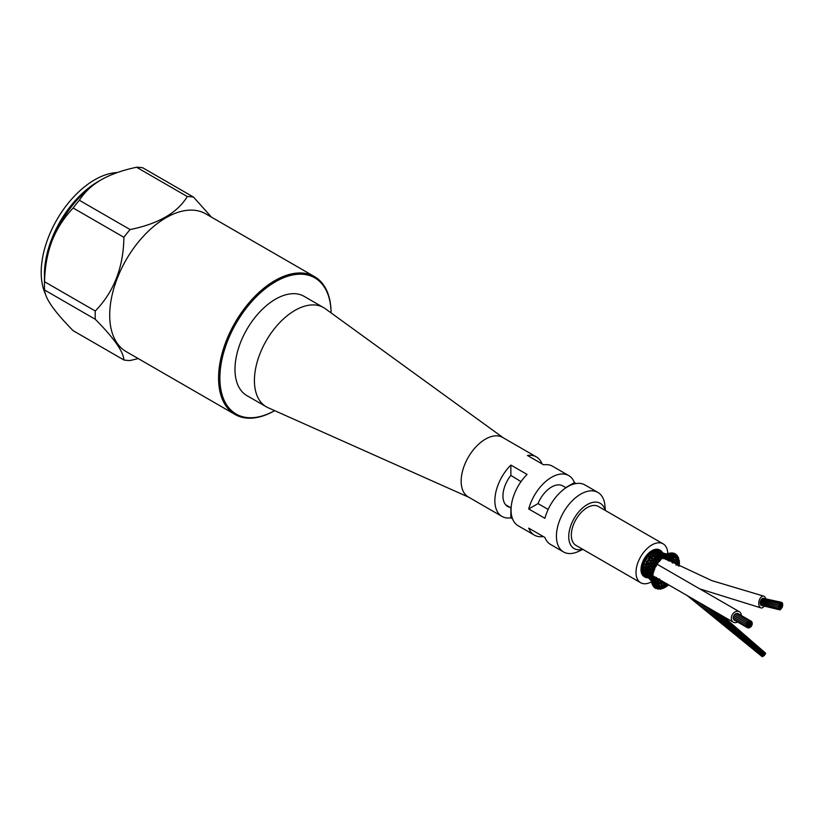 <?xml version="1.0" encoding="UTF-8"?>
<svg xmlns="http://www.w3.org/2000/svg" width="824" height="824" viewBox="0 0 824 824"><rect width="100%" height="100%" fill="white"/><g stroke="black" fill="none" stroke-linecap="round" stroke-linejoin="round"><path stroke-width="1.24" d="M510.211 507.409A22.918 13.225 -60 0 1 507.708 506.492A22.918 13.225 -60 0 1 510.859 475.366L520.995 481.659M548.156 509.448L538.021 503.598A22.454 12.968 -60 0 1 562.792 485.913L565.985 487.757M651.526 581.816A22.454 12.968 -60 0 1 640.66 582.722A22.454 12.968 -60 0 1 636.004 572.443A22.454 12.968 -60 0 1 645.81 549.845A22.454 12.968 -60 0 1 663.114 543.83A22.454 12.968 -60 0 1 667.759 553.697M640.66 582.722L575.976 545.385A22.454 12.968 -60 0 1 571.331 535.106A22.454 12.968 -60 0 1 581.136 512.507A22.454 12.968 -60 0 1 598.44 506.492L663.114 543.83M661.064 581.61L664.113 583.969L663.475 584.927L664.113 585.462L663.475 585.236M662.558 587.553A0.917 0.525 -60 0 1 661.27 588.429A0.917 0.525 -60 0 1 662.558 587.553L661.209 581.806M665.298 586.327L665.329 586.42A0.917 0.525 -60 0 1 664.062 587.481A0.917 0.525 -60 0 1 665.329 586.42M665.277 586.214L664.154 582.259M665.462 586.358A0.917 0.525 -60 0 1 666.585 585.38A0.917 0.525 -60 0 1 665.607 586.915A0.917 0.525 -60 0 1 665.462 586.358M652.845 577.665L654.503 578.046L653.71 578.911M652.587 577.037L654.874 578.201L654.163 577.14M655.585 580.075L654.503 578.046M659.684 585.905L658.531 582.331L657.181 581.785L658.953 582.578L658.51 581.198L657.552 579.715L656.11 579.272L657.552 579.715L656.779 580.735M657.552 579.715L657.192 578.263M657.871 579.725L660.663 581.62L659.962 582.609L660.529 583.186L659.952 582.774M662.702 587.636A0.917 0.525 -60 0 1 663.825 586.853A0.917 0.525 -60 0 1 662.774 588.336A0.917 0.525 -60 0 1 662.702 587.636M652.577 578.015L651.908 578.86M652.351 579.509L654.112 580.127L653.061 578.448M657.531 587.78L657.171 585.37L655.935 584.638L657.428 585.699L657.099 583.814L657.14 584.69L656.532 582.455L655.152 581.909L656.831 582.722L656.368 581.291L656.481 582.218L655.636 580.106L654.143 579.663L655.636 580.106L654.781 580.971M658.531 582.331L657.696 583.371M658.829 582.393L661.662 585.081L660.93 585.936L661.384 586.709L660.879 586.266M647.242 576.337L647.293 577.253L644.306 575.523A0.917 0.525 120 0 0 644.523 575.554M643.956 574.565A0.917 0.525 -60 0 0 643.904 574.925A0.917 0.525 120 0 0 644.141 575.327L645.934 575.533M646.16 574.987L646.171 576.1L644.141 575.327A0.917 0.525 120 0 0 644.306 575.513M648.612 578.129L646.109 576.058M652.515 578.757L653.896 579.942L652.989 580.632M653.36 581.445L654.946 582.228L653.896 579.942M656.532 582.455L655.688 583.155M659.921 587.996L659.313 585.555L658.067 584.824L659.313 585.555L658.52 586.255L658.778 587.234L658.417 586.606M660.065 588.181A0.917 0.525 -60 0 1 660.92 588.779A0.917 0.525 -60 0 1 660.065 588.181M642.936 573.288A0.917 0.525 120 0 0 643.081 573.803L645.398 574.472L642.586 572.299A0.917 0.525 120 0 0 642.607 572.309A14.389 8.312 -60 0 0 642.936 573.288A0.917 0.525 -60 0 1 643.153 572.711M647.942 576.944L643.256 574.122M648.982 577.294L648.89 578.345L650.126 579.488L645.274 574.41M652.68 580.024L653.38 581.095L652.608 579.529M652.454 579.293L654.761 581.991L653.896 582.496M657.171 585.37L656.203 586.235M654.101 583.783L655.502 584.824L654.761 581.991M657.573 587.43L657.604 587.584A0.917 0.525 -60 0 1 656.357 588.037A0.917 0.525 -60 0 1 657.593 587.574M657.655 587.986A0.917 0.525 -60 0 1 658.366 588.799A0.917 0.525 -60 0 1 657.655 587.986M645.717 572.948L645.171 574.235L647.159 574.75M642.823 570.527A0.917 0.525 -60 0 0 642.39 571.238A0.917 0.525 120 0 0 642.421 571.835L645.007 572.464L643.678 570.496M648.076 575.688L647.808 576.79L649.302 577.779L647.221 574.987M650.332 578.294L650.095 579.457L651.032 580.724L649.219 577.686M652.752 580.477L653.968 583.258L653.298 580.961L652.454 581.239M653.339 581.013L655.337 584.525L654.534 584.834M655.585 586.266L655.337 584.525M655.585 587.049A0.917 0.525 -60 0 1 656.141 588.079A0.917 0.525 -60 0 1 655.585 587.049M645.439 570.857L644.729 572.083L646.16 572.69L647.201 572.876L646.284 571.022M642.174 569.374A0.917 0.525 120 0 0 642.195 569.508L645.027 570.167L643.678 568.22M642.195 569.508A0.917 0.525 120 0 0 642.277 570.074A0.917 0.525 -60 0 0 642.318 570.126L643.894 571.475M647.695 573.566L647.128 574.791L644.852 572.381M649.59 576.398L649.168 577.583L650.373 578.664L646.995 572.752M646.181 574.709L648.838 575.327M651.29 579.591L651.794 583.021A0.917 0.525 -60 0 1 653.082 582.135A0.917 0.525 -60 0 1 651.784 583.011M653.875 585.194L653.885 583.052L653.123 583.155M654.091 584.618A0.917 0.525 -60 0 1 652.793 585.411A0.917 0.525 -60 0 1 654.091 584.618L653.885 583.052M653.947 585.421A0.917 0.525 -60 0 1 654.338 586.616A0.917 0.525 -60 0 1 653.947 585.421M645.573 568.509L646.016 569.034L645.305 568.622L644.729 569.621L646.5 570.332L647.448 570.414L646.49 568.611M642.421 566.922L645.46 567.674L643.05 565.13A0.917 0.525 -60 0 1 642.936 564.873A0.917 0.525 120 0 1 642.926 564.811M642.349 567.427A0.917 0.525 120 0 0 642.39 567.561A0.917 0.525 -60 0 0 642.483 567.695L643.688 568.848M647.623 571.269L646.902 572.423L648.612 573.03M649.271 574.132L648.694 575.286L650.198 575.863M650.692 577.325L650.26 578.438L651.145 579.653M648.014 575.317L648.766 575.513M652.793 580.724L653.504 583.33A0.917 0.525 -60 0 1 652.237 584.401A0.917 0.525 -60 0 1 653.494 583.32M651.949 581.157L651.66 582.238M652.999 581.878L652.886 581.033M646.397 566.716L645.851 566.057L645.171 566.964L648.097 567.818M643.081 564.183L646.274 565.099L644.893 563.225M647.963 568.756L648.395 569.374L647.829 568.797L647.128 569.796L649.497 570.507M649.981 572.062L649.405 571.568L648.694 572.649L648.323 571.393M650.723 574.606L650.002 575.77L649.848 574.359M648.169 573.051L650.198 573.277M649.477 575.863L651.321 576.398M651.526 578.396L651.084 579.437L650.043 575.997M651.084 579.437L652.175 580.158L651.084 579.437L651.506 581.641A0.917 0.525 -60 0 1 652.783 580.652A0.917 0.525 -60 0 1 651.506 581.651M647.159 564.306L646.799 563.431L646.037 564.213L648.22 565.079L648.972 566.304M644.152 561.432L645.161 561.69M644.069 563.091L644.749 563.194L644.018 562.524A0.917 0.525 -60 0 1 643.904 562.123A14.389 8.312 -60 0 0 643.369 563.492A0.917 0.525 -60 0 1 644.152 563.111M647.448 562.555L646.232 562.431L647.149 563.554M648.097 567.808L647.808 567.015L649.487 567.798L648.725 566.139L647.808 567.015L646.109 566.006M646.037 564.965L647.087 566.078M650.404 569.549L649.992 568.848L649.168 569.796L648.756 568.807M651.526 572.371L651.094 571.753L650.26 572.793L650.085 571.681M649.487 570.507L649.168 569.796L651.362 570.455L650.764 568.848M651.928 575.152L651.084 576.275L651.135 574.967M649.837 573.319L650.558 573.422L650.26 572.793L651.578 573.452M651.084 576.275L652.175 576.985L651.084 576.275L651.351 578.448A0.917 0.525 -60 0 1 652.639 577.542A0.917 0.525 -60 0 1 651.351 578.458M648.292 560.979L647.293 561.494L645.11 560.495A0.917 0.525 -60 0 1 645.285 560.588M645.583 558.765L646.418 559.352M645.316 559.99A0.917 0.525 -60 0 1 645.233 559.455M648.334 561.02L647.571 559.98L648.694 560.011L651.949 562.452L650.352 561.505L651.217 561L650.352 561.505L651.949 562.452M650.198 562.462L650.723 563.472L648.89 564.213L648.097 563.513M647.293 561.494L650.002 563.688M646.912 563.42L647.973 563.492L647.211 562.421M649.549 567.798L651.825 565.985M648.158 565.182L649.137 565.182L648.89 564.213L650.538 565.079M650.095 566.861L649.6 566.139L651.217 566.953M651.815 568.797L651.022 569.662L653.144 570.198M653.174 571.918A0.917 0.525 -60 0 1 652.567 573.597L652.546 573.597A0.917 0.525 -60 0 1 653.174 571.918L651.65 572.855L651.65 571.887M651.784 574.967L651.65 572.855L652.752 573.545M652.763 573.72A0.917 0.525 -60 0 1 652.474 575.276A0.917 0.525 -60 0 1 652.763 573.72M649.848 558.672L647.51 558.342M649.683 558.507L648.869 558.929L651.362 561.144M647.314 556.313L650.641 558.003L650.981 558.703L649.58 558.487M646.5 558.013L647.365 558.219L646.922 557.663A0.917 0.525 -60 0 1 646.891 556.942A14.389 8.312 -60 0 0 646.037 558.157A0.917 0.525 -60 0 1 646.727 558.198M649.631 559.702L648.869 558.929M652.886 564.77L651.444 563.956L652.886 564.77L651.444 563.956L652.351 563.369L650.816 563.503M652.546 568.9L652.248 566.49L653.102 565.789L652.248 566.49L651.877 565.985L653.545 567.211M654.256 568.333A0.917 0.525 -60 0 1 654.029 569.94A0.917 0.525 -60 0 1 654.256 568.333L652.763 569.322L651.877 568.787M652.793 571.341A0.917 0.525 -60 0 1 654.091 570.548A0.917 0.525 -60 0 1 652.793 571.341L652.763 569.322L654.019 569.94M651.248 557.704L650.723 556.633L651.506 556.427L649.219 556.221M649.271 554.181L651.547 556.468M648.828 554.655A0.917 0.525 120 0 0 648.787 554.727A0.917 0.525 -60 0 0 648.745 555.623L649.178 556.169L648.158 555.736M652.114 559.012L653.659 560.042L652.763 559.929L652.114 559.012L652.958 558.724L651.032 558.765M650.723 556.633L653.01 558.806M653.133 561.216L654.544 562.081L653.133 561.216L654.04 560.856L653.133 561.216M650.836 560.289L651.856 560.135L652.299 560.959M653.659 560.042L652.763 559.929M654.544 562.081L653.896 561.978M653.896 563.431L655.173 564.183L653.896 563.431L654.761 562.936L653.36 563.225M654.215 566.521L655.183 565.223L654.101 565.563L655.492 566.479M655.492 566.603A0.917 0.525 -60 0 1 654.318 567.736A0.917 0.525 -60 0 1 655.492 566.603M653.02 556.015L652.752 554.707L653.473 554.717L651.094 554.439M651.382 552.441A0.917 0.525 120 0 0 651.351 552.461L653.442 554.655M650.981 552.739A0.917 0.525 120 0 0 650.847 552.914A0.917 0.525 -60 0 0 650.692 553.955M654.503 558.033L654.101 556.839L654.895 556.787L651.321 556.334M652.752 554.707L654.874 556.746M650.692 555.798L652.33 556.076M655.966 558.641L654.143 558.785L656.481 559.681L655.636 559.815L655.111 558.754L655.966 558.641L654.101 556.839M652.423 558.188L654.153 558.816M655.152 560.681L656.532 561.535L655.883 560.619L656.728 560.341L655.152 560.681L654.781 559.939M656.409 562.545L657.531 563.173L656.409 562.545L657.222 562.123L656.409 562.545M657.542 563.266A0.917 0.525 -60 0 1 656.306 564.347A0.917 0.525 -60 0 1 657.542 563.266L657.593 563.462M654.864 554.717L654.864 553.223L655.502 553.45L653.051 553.069M656.079 550.525A0.917 0.525 120 0 0 655.07 550.731A14.389 8.312 -60 0 0 654.029 551.071A0.917 0.525 120 0 0 653.504 551.215L655.41 553.254M653.504 551.215A0.917 0.525 120 0 0 652.969 551.555A0.917 0.525 -60 0 0 652.618 552.389M656.357 556.499L656.223 555.088L656.924 555.273L654.792 555.191M654.864 553.223L656.852 555.077M657.552 557.992L657.284 556.684L658.046 556.818L656.11 556.921M656.223 555.088L657.974 556.643M655.863 556.602L656.223 557.148M658.531 559.362L658.129 558.167L658.922 558.116L657.181 558.466M657.284 556.684L658.901 558.095M658.129 558.167L659.643 559.496M659.313 560.66L658.778 559.589L659.571 559.383L658.067 559.949M658.778 559.589L659.921 560.207A0.917 0.525 -60 0 1 658.685 561.371A0.917 0.525 -60 0 1 659.921 560.207L659.911 560.176M656.718 553.872L656.986 552.255L657.5 552.688L654.04 551.081M655.595 550.525L657.387 552.327M654.668 551.328A0.917 0.525 -60 0 1 655.07 550.731M658.263 555.397L658.407 553.831L658.984 554.233L656.779 554.037M656.986 552.255L658.469 553.707M659.55 556.602L659.55 555.098L660.199 555.479L658.17 555.479M658.407 553.831L659.746 555.026M659.55 555.098L660.817 556.097M660.663 557.601L660.529 556.19L661.229 556.375L659.355 556.684M660.529 556.19L661.744 557.003M661.662 558.425L661.384 557.117L662.115 557.117L660.415 557.714M661.384 557.117L662.537 557.714L661.384 557.117M662.568 557.745A0.917 0.525 -60 0 1 661.425 558.878A0.917 0.525 -60 0 1 662.568 557.745M658.489 553.522L659.015 551.843L656.017 550.484M657.974 550.545A0.917 0.525 120 0 0 657.552 550.401L659.262 551.926M656.697 550.813A0.917 0.525 -60 0 1 657.058 550.463A0.917 0.525 120 0 1 657.552 550.401L658.675 551.843M660.127 554.779L660.529 553.12L657.243 552.245M659.015 551.843L660.817 553.172M662.311 554.665L658.675 553.779M660.529 553.12L661.816 554.346M661.548 555.685L661.816 554.068L663.042 555.088M662.856 556.334L662.99 554.768L659.828 555.016M662.99 554.768L664.185 555.592M664.113 556.705L664.113 555.211L660.796 556.066M664.113 555.211L665.277 555.798L664.113 555.211M665.329 555.798A0.917 0.525 -60 0 1 664.113 556.015A0.917 0.525 -60 0 1 665.329 555.798M660.251 552.265L660.858 552.008L661.075 552.801L657.861 550.422M659.622 551.101A0.917 0.525 120 0 0 658.84 550.772A0.917 0.525 -60 0 0 658.654 550.875M661.899 553.337L662.517 552.997L662.784 553.79L662.517 552.997L659.169 551.864M660.858 552.008L662.64 553.028M663.361 554.058L663.99 553.625L664.319 554.428L663.99 553.625L660.694 553.12M662.517 552.997L664.123 553.646M663.99 553.625L665.524 553.965M664.793 554.439L665.39 553.975L665.823 554.593L665.39 553.975L661.981 554.037M665.39 553.975L666.915 553.944M666.338 554.367L663.145 554.727M666.832 553.965L667.605 553.759A0.917 0.525 -60 0 1 667.399 555.355A0.917 0.525 -60 0 1 667.595 553.769M668.738 554.913A0.917 0.525 -60 0 1 669.006 553.295A0.917 0.525 -60 0 1 668.738 554.913L666.513 555.603M669.047 555.088L667.059 555.5M667.358 555.376L668.604 554.964M670.633 554.027L668.913 555.108L670.169 554.604A0.917 0.525 -60 0 1 670.231 553.069A0.917 0.525 -60 0 1 670.18 554.604M666.08 555.953L667.605 555.675M668.985 555.984L666.523 555.695M666.41 555.675L668.542 555.489M671.344 555.273L668.758 555.963M669.799 554.593L671.045 555.304L671.859 554.789L671.045 555.304L670.798 554.707M666.925 555.51L671.045 555.304L673.012 554.233M672.693 554.624A0.917 0.525 -60 0 1 672.724 553.11A0.917 0.525 -60 0 1 672.693 554.624L671.045 555.304M665.916 557.518L663.804 557.158M664.463 556.056L666.431 557.271M664.649 556.787L665.638 557.323L665.74 556.478M666.74 556.241L667.873 557.343L668.758 557.106M664.772 556.035L667.873 557.343L667.914 556.509M668.182 557.477L665.638 557.323M670.571 557.076L667.873 557.343M669.047 556.066L670.221 556.993L671.066 556.715M666.781 556.19L670.221 556.993L670.221 556.107M672.384 556.334L670.221 556.993M675.062 555.18L672.878 556.149L671.632 555.448L673.692 555.829M672.878 556.149L672.909 555.098M674.702 555.469L674.856 555.407A0.917 0.525 -60 0 1 674.918 553.883A0.917 0.525 -60 0 1 674.856 555.407M663.722 558.816L665.009 557.91M669.078 559.239L666.235 559.074L665.081 557.879L666.935 559.259L666.235 559.074L667.502 558.033M671.735 558.724L668.697 558.991L667.574 557.941L669.51 559.002L668.697 558.991L669.922 557.817M674.794 557.714L671.313 558.548L670.159 557.652L672.106 558.497L671.313 558.548L672.497 557.261M676.679 556.818L674.331 557.621L673.074 556.911L675.093 557.518L674.331 557.621L675.453 556.221M676.463 556.962L676.597 556.921A0.917 0.525 -60 0 1 676.71 555.366A0.917 0.525 -60 0 1 676.586 556.921M668.006 560.032L669.109 561.02L670.396 560.124M668.635 560.856L672.436 560.866M675.835 559.867L671.993 560.567L670.849 559.692L672.693 560.742L671.993 560.567L673.26 559.517M671.509 558.724L676.02 559.764M677.802 559.074L675.34 559.64L676.566 558.466M676.854 557.961L676.319 558.229M677.73 559.115L677.833 559.084A0.917 0.525 -60 0 1 678.018 557.498A0.917 0.525 -60 0 1 677.822 559.084M676.339 562.504L672.219 562.947L673.517 562.195M673.084 561.741L671.292 560.495M672.188 560.845L676.432 562.462M678.43 561.834L678.523 561.814A0.917 0.525 -60 0 1 678.78 560.196A0.917 0.525 -60 0 1 678.513 561.814M678.379 561.855L675.855 562.133L677.143 561.237M678.348 560.341L676.648 560.866L674.217 559.754M678.533 564.986L675.855 564.986L677.143 564.399M678.966 563.328A0.917 0.525 -60 0 1 678.626 564.976A0.917 0.525 -60 0 1 678.966 563.328L676.937 563.884M662.269 581.435L662.99 581.765L662.29 581.579M666.111 583.557L666.832 583.557M666.256 583.711L664.165 582.29M652.793 575.997L652.289 576.975M654.411 578.108L653.432 576.223M656.357 577.428L655.646 578.592M657.645 579.396L657.521 578.798M659.55 578.809L658.901 579.931L659.55 580.302L658.901 579.931M642.947 568.127A0.917 0.525 -60 0 0 642.277 568.848A0.917 0.525 120 0 0 642.174 569.188M651.794 579.035A0.917 0.525 -60 0 1 652.175 580.24A0.917 0.525 -60 0 1 651.794 579.035M652.072 575.605A0.917 0.525 -60 0 1 652.546 576.666A0.917 0.525 -60 0 1 651.547 576.357A0.917 0.525 -60 0 1 652.072 575.605M656.234 564.77A0.917 0.525 -60 0 1 655.883 566.366A0.917 0.525 -60 0 1 656.234 564.77M642.545 566.356A0.917 0.525 120 0 1 642.607 566.232A0.917 0.525 -60 0 1 643.42 565.666M658.52 561.494A0.917 0.525 -60 0 1 657.439 562.658A0.917 0.525 -60 0 1 658.52 561.494M653.793 552.76L652.011 552.193A0.917 0.525 -60 0 0 651.897 552.173A0.917 0.525 120 0 0 651.702 552.214M661.116 558.651A0.917 0.525 -60 0 1 659.942 559.733A0.917 0.525 -60 0 1 661.116 558.651M644.78 560.279A14.389 8.312 -60 0 0 644.523 560.763A0.917 0.525 -60 0 1 645.099 560.495M663.886 556.344A0.917 0.525 -60 0 1 662.651 557.292A0.917 0.525 -60 0 1 663.886 556.344M666.729 554.676A0.917 0.525 -60 0 1 665.462 555.458A0.917 0.525 -60 0 1 666.729 554.676M649.714 553.8A0.917 0.525 120 0 1 649.806 553.769A0.917 0.525 -60 0 1 650.023 553.759L651.454 554.15M672.126 553.543A0.917 0.525 -60 0 1 670.86 553.913A0.917 0.525 -60 0 1 672.126 553.543M674.434 554.119A0.917 0.525 -60 0 1 673.229 554.264A0.917 0.525 -60 0 1 674.434 554.119L674.908 553.883M676.35 555.448A0.917 0.525 -60 0 1 675.227 555.355A0.917 0.525 -60 0 1 676.35 555.448M677.791 557.446A0.917 0.525 -60 0 1 676.782 557.117A0.917 0.525 -60 0 1 677.791 557.446M678.677 560.042A0.917 0.525 -60 0 1 677.812 559.486A0.917 0.525 -60 0 1 678.677 560.042M678.997 563.132A0.917 0.525 -60 0 1 678.286 562.359A0.917 0.525 -60 0 1 679.439 562.298A0.917 0.525 -60 0 1 678.997 563.132M678.101 565.779A0.917 0.525 -60 0 1 679.028 566.243M658.675 588.614A0.917 0.525 -60 0 1 659.952 587.945A0.917 0.525 -60 0 1 658.675 588.614M654.441 586.709A0.917 0.525 -60 0 1 655.616 586.451A0.917 0.525 -60 0 1 654.318 587.244A0.917 0.525 -60 0 1 654.441 586.709M668.048 584.401L668.11 584.587A0.917 0.525 -60 0 1 666.874 585.751A0.917 0.525 -60 0 1 667.718 584.34M660.364 550.391L659.581 549.948A15.399 8.889 120 0 0 647.716 554.068A15.399 8.889 120 0 0 641 569.569A15.399 8.889 120 0 0 644.193 576.615L644.965 577.058A15.399 8.889 -60 0 1 641.772 570.012A15.399 8.889 -60 0 1 648.498 554.521A15.399 8.889 -60 0 1 660.364 550.391A15.399 8.889 -60 0 1 662.558 552.77M748.192 621.863A0.731 0.556 -60 0 1 749.16 620.987A0.731 0.556 -60 0 1 748.429 622.254A0.731 0.556 -60 0 1 748.192 621.863M735.43 614.673A0.731 0.556 -60 0 1 736.337 613.581L749.16 620.987M745.988 625.684A0.731 0.556 -60 0 1 746.956 624.808A0.731 0.556 -60 0 1 746.225 626.075A0.731 0.556 -60 0 1 745.988 625.684M746.225 626.075L733.401 618.669A0.731 0.556 -60 0 1 733.896 617.341M749.335 625.54A0.731 0.556 -60 0 1 750.304 624.664A0.731 0.556 -60 0 1 749.572 625.931A0.731 0.556 -60 0 1 749.335 625.54M749.819 624.077A0.731 0.556 -60 0 1 750.798 623.202A0.731 0.556 -60 0 1 750.056 624.468A0.731 0.556 -60 0 1 749.819 624.077M750.128 626.456A0.731 0.556 -60 0 1 751.097 625.581A0.731 0.556 -60 0 1 750.365 626.858A0.731 0.556 -60 0 1 750.128 626.456M750.942 625.066A0.731 0.556 -60 0 1 751.91 624.19A0.731 0.556 -60 0 1 751.179 625.457A0.731 0.556 -60 0 1 750.942 625.066M747.265 625.148A0.731 0.556 -60 0 1 748.233 624.273A0.731 0.556 -60 0 1 747.502 625.54A0.731 0.556 -60 0 1 747.265 625.148M747.749 623.686A0.731 0.556 -60 0 1 748.717 622.81A0.731 0.556 -60 0 1 747.986 624.087A0.731 0.556 -60 0 1 747.749 623.686M746.503 626.909A0.731 0.556 -60 0 1 747.481 626.034A0.731 0.556 -60 0 1 746.74 627.301A0.731 0.556 -60 0 1 746.503 626.909M746.74 627.301L733.916 619.906A0.731 0.556 -60 0 1 733.844 618.927M748.058 626.065A0.731 0.556 -60 0 1 749.026 625.189A0.731 0.556 -60 0 1 748.295 626.467A0.731 0.556 -60 0 1 748.058 626.065M747.574 627.528A0.731 0.556 -60 0 1 748.542 626.652A0.731 0.556 -60 0 1 747.811 627.919A0.731 0.556 -60 0 1 747.574 627.528M734.987 620.513L747.811 627.919M746.956 622.769A0.731 0.556 -60 0 1 747.924 621.893A0.731 0.556 -60 0 1 747.193 623.16A0.731 0.556 -60 0 1 746.956 622.769M747.193 623.16L734.369 615.755A0.731 0.556 -60 0 1 735.101 614.488L747.924 621.893M746.153 624.159A0.731 0.556 -60 0 1 747.121 623.284A0.731 0.556 -60 0 1 746.389 624.551A0.731 0.556 -60 0 1 746.153 624.159M746.389 624.551L733.566 617.155A0.731 0.556 -60 0 1 734.297 615.878L747.121 623.284M749.026 623.15A0.731 0.556 -60 0 1 750.005 622.274A0.731 0.556 -60 0 1 749.263 623.552A0.731 0.556 -60 0 1 749.026 623.15M748.542 624.613A0.731 0.556 -60 0 1 749.51 623.737A0.731 0.556 -60 0 1 748.779 625.004A0.731 0.556 -60 0 1 748.542 624.613M749.521 621.698A0.731 0.556 -60 0 1 750.489 620.822A0.731 0.556 -60 0 1 749.758 622.089A0.731 0.556 -60 0 1 749.521 621.698M736.78 613.839A0.731 0.556 -60 0 1 737.665 613.416L751.55 621.44A0.731 0.556 -60 0 1 750.819 622.707A0.731 0.556 -60 0 1 751.55 621.44M751.107 623.541A0.731 0.556 -60 0 1 752.075 622.666A0.731 0.556 -60 0 1 751.344 623.943A0.731 0.556 -60 0 1 751.107 623.541M748.903 627.363A0.731 0.556 -60 0 1 749.871 626.487A0.731 0.556 -60 0 1 749.14 627.754A0.731 0.556 -60 0 1 748.903 627.363M737.593 622.027A6.046 4.614 -60 0 1 733.298 622.202A6.046 4.614 -60 0 1 732.33 614.663A6.046 4.614 -60 0 1 739.344 611.727A6.046 4.614 -60 0 1 741.332 615.538M779.113 609.049L779.689 607.988L779.113 609.049M779.38 609.43L760.82 605.331L760.686 604.239M779.926 609.513L780.503 608.462L779.926 609.513M780.184 609.894L761.376 605.455M780.019 603.745L780.596 602.684L780.019 603.745M761.489 599.728L762.046 598.595L780.596 602.684M782.223 605.012L782.8 603.961L782.223 605.012M779.813 605.64L780.39 604.579L779.813 605.64M779.185 604.826L779.761 603.765L779.185 604.826M779.452 605.197L760.634 600.727L761.211 599.676L779.761 603.765M778.69 606.34L779.267 605.29L778.69 606.34M778.948 606.721L760.14 602.241L760.717 601.19L779.267 605.29M782.192 606.557L782.769 605.506L782.192 606.557M781.07 607.267L781.646 606.207L781.07 607.267M781.698 608.081L782.275 607.02L781.698 608.081M780.967 603.384L781.543 602.334L780.967 603.384M762.488 598.688L762.993 598.234L781.543 602.334M781.77 603.848L782.347 602.797L781.77 603.848M780.709 604.919L781.286 603.858L780.709 604.919M781.337 605.733L781.914 604.672L781.337 605.733M778.67 607.885L779.246 606.835L778.67 607.885M778.927 608.266L760.109 603.786L760.686 602.735L779.246 606.835M780.874 609.163L781.44 608.102L780.874 609.163M780.441 606.454L781.018 605.393L780.441 606.454M780.184 607.978L780.761 606.928L780.184 607.978M779.556 607.164L780.132 606.114L779.556 607.164M764.033 606.33A6.046 3.378 -77.5 0 1 761.005 607.916A6.046 3.378 -77.5 0 1 758.863 604.806A6.046 3.378 -77.5 0 1 759.986 598.636A6.046 3.378 -77.5 0 1 763.621 596.113A6.046 3.378 -77.5 0 1 765.692 598.832M762.046 656.409L762.684 655.894L762.046 656.409M762.416 656.604L763.055 656.079L762.416 656.604M762.952 655.811L763.591 655.296L762.952 655.811M762.777 655.441L763.405 654.915L762.777 655.441M762.056 655.852L762.694 655.327L762.056 655.852M763.127 654.277L763.766 653.762L763.127 654.277M762.457 655.07L763.096 654.544L762.457 655.07M763.899 653.689L764.528 653.164L763.899 653.689M764.929 653.648L765.558 653.123L764.929 653.648M764.559 653.453L765.187 652.938L764.559 653.453M764.909 654.204L765.548 653.679L764.909 654.204M763.848 655.78L764.476 655.255L763.848 655.78M763.663 655.41L764.301 654.884L763.663 655.41M763.488 655.029L764.126 654.503L763.488 655.029M763.312 654.658L763.941 654.132L763.312 654.658M764.198 654.616L764.837 654.091L764.198 654.616M764.023 654.246L764.651 653.72L764.023 654.246M764.518 654.987L765.146 654.462L764.518 654.987M763.076 656.368L763.714 655.842L763.076 656.368M646.418 576.841A14.945 8.631 120 0 0 646.562 576.851A14.853 8.57 120 0 1 644.924 576.388M660.982 551.874A14.853 8.57 120 0 0 659.756 550.689M643.256 574.534A14.389 8.312 120 0 0 644.214 575.43M658.942 550.741A14.389 8.312 120 0 0 657.315 550.174M648.097 560.691A6.046 3.492 -60 0 1 648.941 560.392M647.262 577.243A14.853 8.57 -60 0 1 645.244 576.584A14.853 8.57 -60 0 1 642.164 569.786A14.853 8.57 -60 0 1 648.643 554.851A14.853 8.57 -60 0 1 660.086 550.865A14.853 8.57 -60 0 1 661.662 552.286M648.086 577.779A15.399 8.889 -60 0 1 644.965 577.058M642.277 568.848A14.389 8.312 -60 0 1 642.39 567.561M642.607 566.232A14.389 8.312 -60 0 1 642.936 564.873M647.819 555.798A14.389 8.312 -60 0 1 648.787 554.727M649.806 553.769A14.389 8.312 -60 0 1 650.847 552.914M651.897 552.173A14.389 8.312 -60 0 1 652.969 551.555M656.1 550.514A14.389 8.312 -60 0 1 657.058 550.463M658.108 550.566A14.389 8.312 -60 0 1 658.84 550.772M643.904 574.925A14.389 8.312 -60 0 1 643.4 574.204M642.39 571.238A14.389 8.312 -60 0 1 642.277 570.074M565.727 487.602L574.41 482.586L576.058 483.544M538.021 503.598L528.72 508.964A34.371 19.848 -60 0 1 551.565 477.292A34.371 19.848 -60 0 1 568.745 475.592A34.371 19.848 -60 0 1 574.41 482.586M543.274 536.527A34.371 19.848 -60 0 1 534.374 535.126A34.371 19.848 -60 0 1 528.72 528.122L544.921 537.475A34.371 19.848 -60 0 0 550.576 544.479L563.544 551.956A34.371 19.848 -60 0 1 558.27 524.424A34.371 19.848 -60 0 1 580.724 494.132A34.371 19.848 -60 0 1 597.915 492.433A34.371 19.848 -60 0 1 604.919 505.555L605.352 510.478M534.374 535.126L518.172 525.774A34.371 19.848 -60 0 1 527.061 474.418L510.859 465.066L510.859 475.366M512.518 518.77L510.859 517.812L510.859 507.79M605.104 510.344A26.121 15.079 120 0 0 585.679 505.565A26.121 15.079 120 0 0 568.797 534.797A26.121 15.079 120 0 0 582.65 549.237M582.898 549.371L578.407 551.472A34.371 19.848 -60 0 1 563.544 551.956M528.72 508.964L544.921 518.317A34.371 19.848 -60 0 1 567.767 486.644A34.371 19.848 -60 0 1 584.947 484.945L597.915 492.433M542.007 463.881A34.371 19.848 -60 0 0 536.342 456.887A34.371 19.848 -60 0 0 527.453 455.487L543.655 464.839A34.371 19.848 -60 0 1 552.544 466.24L568.745 475.592M510.859 517.812A34.371 19.848 -60 0 1 501.971 516.411A34.371 19.848 -60 0 1 510.859 465.066M501.971 516.411L468.279 496.954A34.371 19.848 -60 0 1 463.006 469.412A34.371 19.848 -60 0 1 485.46 439.13A34.371 19.848 -60 0 1 502.64 437.431L536.342 456.887M468.794 497.253L268.058 407.705A57.278 33.073 -60 0 1 266.286 406.798A57.278 33.073 -60 0 1 257.5 360.891A57.278 33.073 -60 0 1 294.92 310.421A57.278 33.073 -60 0 1 323.564 307.579A57.278 33.073 -60 0 1 325.233 308.66L503.165 437.729M274.649 410.64A78.641 45.402 -60 0 1 219.874 377.742A78.641 45.402 -60 0 1 275.206 281.911A78.641 45.402 -60 0 1 331.083 312.904A79.557 45.928 120 0 0 314.613 276.689A79.557 45.928 120 0 0 253.308 298.01A79.557 45.928 120 0 0 218.576 378.062A79.557 45.928 120 0 0 235.056 414.482A79.557 45.928 120 0 0 274.66 410.651M323.564 307.579L304.118 296.352A57.278 33.073 120 0 0 275.484 299.194A57.278 33.073 120 0 0 238.064 349.675A57.278 33.073 120 0 0 246.84 395.572L266.286 406.798M44.537 289.986A89.816 51.861 -60 0 1 44.444 285.907A89.816 51.861 -60 0 1 44.537 281.715L95.285 311.008A89.816 51.861 120 0 0 95.285 319.29L44.537 289.986C44.929 294.343 47.431 299.823 52.036 306.404C56.712 313.038 63.757 321.123 73.14 330.682L123.888 359.975A89.816 51.861 120 0 0 130.099 360.531L138.226 358.584M130.099 229.566A89.816 51.861 120 0 0 123.888 237.291L73.14 207.998A89.816 51.861 -60 0 1 79.351 200.273L130.099 229.566C158.311 223.84 177.376 212.839 187.295 196.545L136.557 167.251A89.816 51.861 -60 0 1 142.758 167.797L193.506 197.101A89.816 51.861 120 0 0 187.295 196.545M136.557 167.251C122.271 170.29 110.468 174.492 101.146 179.828L101.146 179.828C91.897 185.215 84.625 192.033 79.351 200.273M73.14 207.998C63.757 218 56.712 228.979 52.036 240.927A80.196 46.299 -60 0 1 101.146 179.828L101.146 179.828M44.444 285.907L44.444 278.048A80.196 46.299 -60 0 1 52.036 240.927C47.431 252.917 44.929 266.512 44.537 281.715M314.613 276.689L205.732 213.828A79.557 45.928 120 0 0 144.427 235.149A79.557 45.928 120 0 0 109.705 315.211A79.557 45.928 120 0 0 126.175 351.621L235.056 414.482M193.506 197.101L211.469 217.145M95.285 311.008C113.97 291.717 123.507 267.151 123.888 237.291M123.888 359.975C123.507 351.693 113.97 338.128 95.285 319.29M45.433 294.075A75.612 43.651 -60 0 1 41.2 272.435A75.612 43.651 -60 0 1 117.317 172.566M648.158 560.773A6.046 3.492 -60 0 1 648.993 560.464M99.498 180.806A75.612 43.651 120 0 0 97.912 181.702A75.612 43.651 120 0 0 44.444 274.31A75.612 43.651 120 0 0 44.465 276.143M505.648 504.782L511.127 507.934M661.301 583.938L663.629 585.493M665.009 586.482L665.607 586.925M664.587 583.938L666.585 585.37M654.74 578.077L656.852 579.169M658.912 582.444L660.024 583.124M662.094 587.677L662.774 588.336M662.033 585.143L663.825 586.853M652.896 578.201L655.142 579.663M655.852 580.158L657.923 581.682M659.602 585.39L660.92 586.564M654.019 580.014L656.11 581.94M656.728 582.547L658.788 584.741M659.303 588.089L660.034 589.026M659.591 585.668L661.136 587.615M650.919 580.539L648.91 578.355M654.874 582.084L656.821 584.71M656.759 587.718L657.511 588.964M657.356 585.504L658.664 587.625M655.039 587.553L655.307 588.14M655.451 584.649L656.512 586.884M651.032 580.714L651.31 581.26M653.267 585.833L653.525 586.595M653.937 583.135L654.761 585.431M644.492 567.118L645.903 568.601M644.832 570.064L646.325 571.846M650.301 578.541L651.65 582.187M651.98 583.371L652.237 584.401M645.213 564.811L646.335 566.119M645.233 567.551L646.418 569.106M647.365 567.468L648.334 568.9M647.19 570.27L648.282 572.103M648.745 572.999L649.806 575.368M652.412 578.695L652.783 580.663M647.819 567.643L648.653 569.188M649.673 567.571L650.383 569.044M649.188 570.311L649.981 572.289M650.836 570.095L651.516 572.011M650.28 573.164L650.991 575.935M652.443 575.986L652.639 577.552M645.326 560.001L645.851 560.629M648.838 565.006L649.487 566.263M650.713 565.068L651.269 566.284M650.054 567.53L650.661 569.126M651.733 567.479L652.237 569.054M650.991 570.187L651.506 572.423M652.495 570.043L652.907 572.258M652.999 572.968L653.082 574.143M649.127 557.652L649.817 558.62M653.278 562.431L652.083 562.555L652.526 563.554M651.321 564.79L651.794 566.036M654.153 564.564L652.999 564.811L653.401 566.067M653.669 567.149L653.968 568.91M654.05 569.775L654.091 570.558M654.112 560.969L653.72 560.135M652.917 562.226L653.308 563.173L652.155 563.338M654.606 562.174L654.946 563.163M653.71 564.316L654.04 565.563L652.979 565.8M656.707 563.719L655.245 564.255L655.502 565.573M654.215 566.541L654.318 567.746M655.873 566.366L655.616 566.953M652.32 556.066L652.896 556.859M656.81 560.464L656.481 559.692M655.605 561.69L655.914 562.565M657.161 561.443L657.428 562.401M656.161 563.462L656.306 564.368M654.318 554.686L654.967 555.5M657.253 558.641L656.852 558.033M657.748 559.434L658.108 560.062M658.448 560.753L658.685 561.371M658.86 553.872L658.067 553.048M660.076 555.108L659.447 554.47M660.58 555.623L661.116 556.149M662.146 554.089L661.26 553.491M662.548 554.325L663.351 554.748M663.701 554.892L664.474 555.129M663.753 556.787L664.412 556.849M660.951 552.049L659.231 550.793M666.482 555.603L667.389 555.366M669.304 553.471L670.242 553.069M665.359 556.128L666.894 556.21M671.519 553.687L672.724 553.11M671.467 556.828L673.28 556.159M665.38 559.352L666.575 559.393M673.074 561.741L674.815 561.36M660.405 580.92L662.486 581.868M652.69 584.237L652.793 585.411M652.907 581.126L653.082 582.125M647.314 577.274L645.439 576.306M652.309 578.324L652.618 579.056M651.279 573.504L651.949 573.566M651.238 571.753L651.918 571.835M649.693 571.526L650.414 571.64M650.085 568.838L650.847 568.838M648.086 568.745L648.89 568.797M645.707 568.498L646.696 568.611M654.967 565.254L655.945 564.831M653.638 567.211L654.74 566.861M651.65 567.612L652.567 567.458M648.694 566.139L649.559 566.139M643.41 565.666L644.121 565.769M656.883 562.143L658.108 561.546M657.531 563.338L658.077 563.06M654.503 562.916L655.956 562.493M650.692 565.11L651.681 565.006M659.128 559.331L660.611 558.631M659.694 560.588L660.56 560.155M656.378 560.258L658.314 559.661M657.078 561.607L658.963 560.917M653.751 560.763L655.245 560.516M654.586 562.226L656.038 561.896M651.063 560.969L652.33 560.907M648.086 560.886L649.312 560.959M649.394 562.648L650.507 562.648M661.62 556.972L663.351 556.21M662.002 558.332L663.248 557.766M658.51 557.941L660.982 557.209M655.616 558.456L657.511 558.157M656.337 559.949L658.149 559.589M652.721 558.631L654.297 558.569M653.659 560.248L655.131 560.124M664.247 555.149L666.183 554.408M664.34 556.643L666.019 555.994M657.665 556.509L660.014 556.21M654.596 556.591L656.543 556.581M655.368 558.27L657.161 558.178M666.863 553.955L668.995 553.295M656.615 554.954L658.953 555.036M653.236 554.531L655.348 554.84M654.101 556.437L655.976 556.622M670.777 553.151L671.663 552.935M668.975 555.108L671.313 554.573M665.452 553.965L667.656 553.728M652.351 554.202L654.493 554.799M655.245 553.141L657.717 553.635M673.352 553.44L674.063 553.326M671.179 555.314L673.62 554.995M664.051 553.635L667.605 553.831M674.506 554.531L676.092 554.47M673.074 556.21L675.556 556.138M668.861 555.994L672.26 556.2M662.589 553.007L665.936 553.8M676.36 556.2L677.668 556.303M674.557 557.755L677.04 557.982M670.386 557.086L673.466 557.621M660.92 552.029L664.257 553.45M677.678 558.538L678.719 558.754M675.577 559.887L677.998 560.413M674.629 557.786L676.216 558.198M668.017 557.457L670.551 558.404M662.424 552.729L659.478 550.906M678.409 561.432L679.203 561.711M676.082 562.493L678.389 563.348M668.861 559.208L671.035 560.299M665.771 557.467L667.965 558.724M678.513 564.749L679.1 565.048M674.609 562.555L676.947 563.894M666.379 559.331L668.202 560.629M663.454 557.117L665.483 558.672M655.41 579.128L655.976 580.312M654.215 585.771L654.318 587.244M655.585 585.751L655.616 586.461M652.062 577.15L652.989 578.294M666.091 583.505L666.884 585.761M662.898 583.351L662.311 581.662M663.485 585.277L664.062 587.502M660.889 586.42L661.219 588.13M661.219 581.826L660.755 580.457M749.747 624.335L750.304 624.664M750.231 622.882L750.798 623.202M750.54 625.261L751.097 625.581M750.551 625.097L751.179 625.457M747.368 623.768L748.233 624.273M747.358 623.716L747.986 624.087M748.161 622.491L748.717 622.81M747.038 625.776L748.542 626.652M747.059 625.746L748.295 626.467M749.294 621.873L750.005 622.274M748.954 623.408L749.51 623.737M750.819 622.707L749.758 622.089M749.16 626.075L749.871 626.487M739.344 611.727L657.294 564.358M733.298 622.202L652.752 575.698M779.947 608.339L780.503 608.462M779.535 605.898L780.081 606.011M781.924 606.814L782.46 606.938M782.172 605.372L782.769 605.506M781.513 604.116L782.038 604.229M781.801 602.674L782.347 602.797M780.75 603.745L781.286 603.858M780.915 607.988L781.44 608.102M779.926 608.246L780.441 608.359M779.525 605.98L780.132 606.114M761.005 607.916L699.792 588.892M763.621 596.113L711.751 580.601L663.124 557.817M687.298 595.649L762.056 656.563M691.861 598.286L762.076 656.007M707.013 607.031L763.137 654.431M713.172 610.584L763.766 653.762M699.257 602.55L762.468 655.224M706.127 606.516L763.096 654.544M713.316 610.666L763.91 653.834M719.022 613.962L764.528 653.164M722.988 616.249L765.558 653.123M722.514 615.981L765.187 652.938"/></g></svg>

